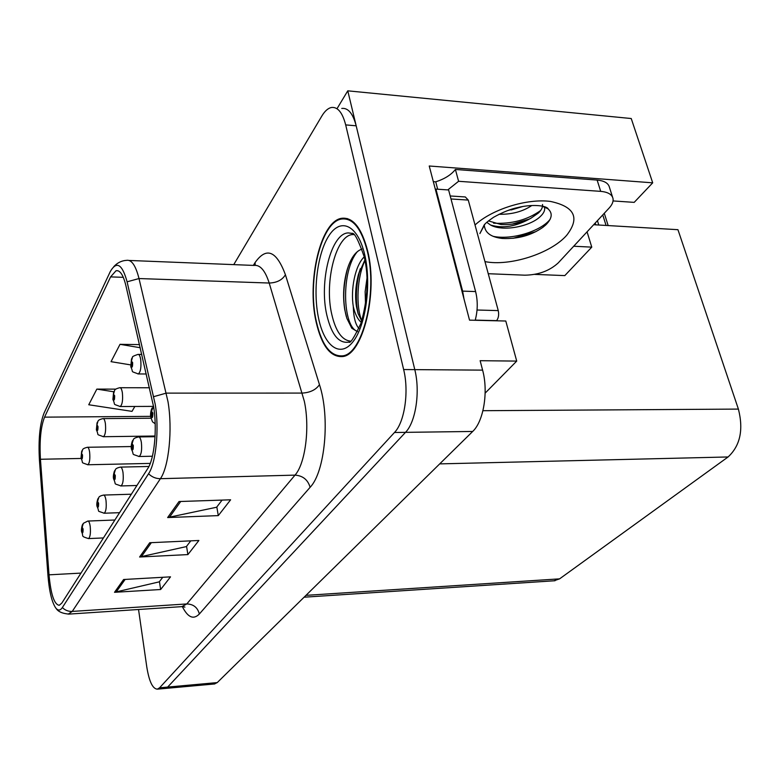 <?xml version="1.0" encoding="UTF-8"?>
<svg xmlns="http://www.w3.org/2000/svg" width="780" height="780" viewBox="0 0 780 780"><rect width="100%" height="100%" fill="white"/><g stroke="black" fill="none" stroke-linecap="round" stroke-linejoin="round"><path stroke-width="1.17" d="M485.14 393.139L516.721 361.091L505.791 321.019L469.531 320.141L429.234 166.003L652.704 182.832L634.189 202.371L613.06 200.938M214.344 683.982L217.24 682.597L472.69 431.457C483.6 421.434 488.543 391.619 482.606 370.13L480.139 360.701L516.721 361.091M214.802 683.943L164.97 688.467L167.642 687.082L405.502 432.354C415.75 422.116 420.381 391.609 414.784 369.623L347.773 90.831L631.234 118.531L652.704 182.832M347.773 90.831L337.409 108.04M593.668 224.718L677.947 229.691L738.397 409.09C743.642 429.76 740.21 445.721 728.091 456.963L559.591 578.858L553.975 580.798M573.709 246.226L591.767 247.143L564.808 275.603L534.68 274.385M591.767 247.143L587.067 231.835M367.575 250.624C361.589 227.809 352.969 217.035 341.718 218.283C320.609 221.023 306.608 281.161 316.124 321.955C321.623 345.725 330.389 357.26 342.42 356.567C362.739 355.456 378.427 292.87 367.575 250.624M153.66 406.985C157.316 428.981 154.372 458.903 147.761 468.526L61.825 603.086L59.241 605.29C54.239 604.549 50.827 594.399 49.023 574.831L40.443 459.264C39.39 440.817 40.755 426.777 44.548 417.144L110.575 276.89L116.064 270.709C119.993 270.007 123.25 274.921 125.843 285.431L153.66 406.985M155.23 404.372L127.091 281.814C122.207 264.049 116.59 260.647 110.253 271.615L44.05 413.098C39.8 423.95 38.269 439.725 39.449 460.405L47.98 575.698C49.237 591.074 51.743 601.721 55.507 607.63C57.866 610.857 60.157 610.828 62.361 607.552L148.561 473.743C156.029 462.998 159.374 429.175 155.23 404.372M138.538 609.502L146.806 667.066C149.155 681.486 152.666 688.857 157.336 689.159L165.38 688.428L167.642 687.082L405.502 432.354C415.75 422.116 420.381 391.609 414.784 369.623L356.177 125.804C352.921 113.48 348.124 107.689 341.767 108.439M162.767 577.288L159.256 581.851L114.514 592.303L160.641 589.514L170.518 576.849L123.611 579.511L114.514 592.303M159.451 581.597L160.641 589.514M222.095 500.087L216.606 507.244L167.642 517.559L218.293 515.609L230.617 499.805L179.03 501.54L167.642 517.559M216.811 506.971L218.293 515.609M190.768 540.852L186.361 546.585L139.601 557.008L187.892 554.59L198.89 540.481L149.74 542.734L139.601 557.008M186.566 546.322L187.892 554.59M157.336 689.159L159.559 687.814L394.475 432.5C404.596 422.233 409.178 391.599 403.64 369.544L345.686 124.897C342.469 112.534 337.721 106.733 331.441 107.494C328.01 108.215 324.811 111.062 321.828 116.044L233.756 264.625M115.888 389.123L96.837 389.113L88.744 404.752L132.015 411.372L134.843 406.458M139.513 344.604L120.013 344.321L111.043 361.666L130.591 364.884M120.013 344.321L140.234 347.734M96.837 389.113L113.763 391.765M81.988 450.674L81.169 457.363C82.066 459.947 82.514 459.118 82.514 454.886L81.52 453.433L81.871 457.294L81.461 453.541M81.52 453.433L82.573 449.777C82.778 448.861 84.367 448.032 87.36 447.281C88.364 447.242 89.115 448.919 89.632 452.293C90.207 459.049 89.603 463.213 87.828 464.763L87.604 464.763M82.699 524.209L81.744 531.17C82.651 533.91 83.099 533.159 83.09 528.938L82.095 527.3L82.465 531.229L82.037 527.397M82.095 527.3L83.372 523.292L87.838 521.05C88.881 521.05 89.671 522.844 90.217 526.451C90.782 533.101 90.217 537.147 88.51 538.59L88.316 538.6M97.383 422.126L96.544 429.039C97.51 431.662 97.997 430.774 97.987 426.387L96.915 424.944L97.295 428.922L96.856 425.061M96.915 424.944L97.987 421.21C98.202 420.235 99.869 419.357 102.989 418.597C104.052 418.538 104.852 420.225 105.397 423.647C106.012 430.697 105.349 435.045 103.428 436.712L103.155 436.712M113.968 391.385L113.1 398.56C114.133 401.212 114.65 400.257 114.65 395.694L113.5 394.27L113.899 398.385L113.431 394.397M113.5 394.27L114.572 390.458C114.816 389.415 116.571 388.498 119.818 387.719C120.949 387.65 121.797 389.347 122.372 392.808C123.026 400.159 122.304 404.732 120.198 406.526L119.886 406.526M131.859 358.215L130.962 365.664C132.083 368.335 132.649 367.302 132.639 362.564L131.401 361.169L132.132 363.5L131.82 365.42L131.323 361.306M131.401 361.169L132.473 357.269C131.937 356.772 133.78 355.816 137.992 354.393C139.191 354.296 140.088 356.002 140.702 359.502C141.404 367.195 140.614 372.002 138.304 373.942L137.924 373.942M98.134 498.352L97.149 505.557C98.114 508.336 98.602 507.536 98.592 503.149L97.529 501.52L97.919 505.567L97.461 501.618M97.529 501.52L98.816 497.416C99.157 496.499 100.718 495.719 103.486 495.076C104.598 495.056 105.436 496.87 106.012 500.536C106.626 507.458 106.002 511.69 104.14 513.23L103.915 513.24M114.738 470.515L113.734 477.974C114.777 480.811 115.294 479.944 115.294 475.381L114.133 473.762L114.553 477.945L114.065 473.879M114.133 473.762L115.43 469.56C115.811 468.585 117.448 467.776 120.335 467.113C121.514 467.064 122.411 468.907 123.016 472.622C123.679 479.846 122.986 484.292 120.959 485.95L120.695 485.959M132.668 440.466L131.625 448.217C132.756 451.084 133.322 450.148 133.312 445.409L132.064 443.8L132.512 448.12L131.995 443.927M132.064 443.8L133.38 439.491C133.731 438.487 135.457 437.629 138.528 436.927C139.786 436.858 140.732 438.711 141.375 442.494C142.087 450.04 141.336 454.711 139.113 456.495L138.791 456.505M152.081 407.94L151.008 415.984C152.227 418.899 152.841 417.885 152.841 412.952L151.486 411.362L152.285 413.858L151.954 415.828L151.408 411.489M151.486 411.362L153.533 406.175M598.796 225.02L597.431 220.662M595.745 224.845L595.198 223.07M541.798 205.969L547.794 208.679C552.903 213.008 552.23 218.419 545.795 224.903L542.783 227.399C531.112 235.501 517.608 239.187 502.252 238.446C491.41 237.208 485.472 233.132 484.448 226.21M484.79 224.455L479.885 233.571L484.01 225.371M542.519 204.477C542.88 207.188 541.505 210.025 538.414 213.008L530.995 218.185C521.947 222.914 511.953 225.03 501.033 224.513L488.446 220.906M486.817 222.358L490.532 225.011C502.993 232.011 529.971 226.395 540.004 216.801C543.728 213.437 545.22 210.288 544.479 207.353M499.024 214.266C511.797 214.519 522.727 211.604 531.814 205.52M508.004 210.464L522.502 206.593L511.066 209.976M433.319 181.652L435.737 181.818C444.581 178.981 451.132 174.866 455.403 169.465L597.129 180.073C604.325 180.755 608.439 183.193 609.453 187.385L612.573 197.155M455.403 169.465L458.591 181.291L600.697 191.363C607.913 192.016 612.017 194.425 613.021 198.569C613.519 201.513 612.222 204.672 609.141 208.046L558.226 262.909C549.529 270.855 538.405 274.95 524.842 275.184L488.241 273.712M458.591 181.291L447.788 189.901M435.464 189.823L435.932 189.101L462.628 291.125L463.993 298.954M475.195 320.278C477.779 310.586 477.916 301.022 475.605 291.564L448.607 189.959L435.932 189.101M435.737 181.818L437.677 189.218M511.904 224.182L529.133 219.131M512.967 238.349L535.889 231.641M493.584 223.187C511.651 224.162 527.319 219.95 540.608 210.551M493.106 236.33C511.573 240.289 540.881 231.27 550.144 219.297M350.317 341.113C341.894 340.08 335.731 331.237 331.822 314.574C323.866 281.609 336.55 233.035 353.72 234.614M362.017 249.054C355.514 251.257 350.483 258.443 346.905 270.631C343.415 283.744 342.703 296.78 344.76 309.728L346.856 318.347L351.809 328.244L357.425 331.646M367.282 251.023C378.017 292.831 362.495 354.744 342.391 355.856C330.486 356.538 321.818 345.13 316.368 321.613C306.95 281.239 320.814 221.715 341.689 219.014C352.833 217.776 361.364 228.442 367.282 251.023M365.527 304.327L365.147 291.671L366.941 278.499M358.946 328.468C355.495 324.753 353.613 317.45 353.291 306.54C350.503 289.799 354.939 265.795 364.211 256.873M361.725 321.048L358.069 313.531L356.45 306.628C354.88 296.361 355.534 285.656 358.41 274.521L364.874 260.013M353.291 306.54C355.056 314.135 357.718 319.42 361.286 322.384M496.47 320.794L496.616 320.639C498.556 318.035 499.093 314.691 498.254 310.606L468.263 200.08L465.309 196.96L450.197 195.965M357.552 331.412C342.459 327.073 340.743 270.475 357.64 251.365M361.803 320.775C355.7 306.335 356.996 276.939 364.991 260.588M346.359 316.729C342.635 302.465 342.956 286.728 347.315 269.51L348.543 265.58M358.215 313.989C355.339 300.68 355.816 286.367 359.639 271.04L360.321 268.671M482.606 370.13L403.64 369.544M472.69 431.457L394.475 432.5M217.24 682.597L159.559 687.814M559.591 578.858L305.974 595.355M728.091 456.963L439.696 463.885M738.397 409.09L482.937 410.699M253.344 265.405L255.079 262.587C266.341 246.636 276.461 250.682 285.421 274.745L319.469 384.647C330.262 417.241 325.065 471.91 310.118 487.295L199.349 614.006C197.642 607.513 193.459 604.159 186.8 603.944L295.006 475.127C305.341 463.72 310.04 427.684 304.337 401.3L269.197 283.033C265.18 270.494 260.12 264.625 254.027 265.434L129.109 260.452M199.349 614.006C193.489 619.954 187.824 617.487 182.354 606.625M181.847 606.635L186.8 603.944L72.238 611.423L68.25 614.143M113.802 266.614C117.429 262.704 121.69 260.618 126.574 260.354C131.557 259.457 135.701 265.522 139.006 278.548L168.002 401.7C172.721 429.244 168.889 466.869 160.407 478.686C155.854 478.696 151.905 477.048 148.561 473.743M153.738 396.64L166.306 393.12L302.289 393.081C310.274 392.584 315.998 389.766 319.469 384.647M285.421 274.745C282.253 280.01 276.841 282.779 269.197 283.033L139.006 278.548L127.091 281.814M62.361 607.552C65.101 610.292 68.396 611.578 72.238 611.423L160.407 478.686L295.006 475.127C302.806 475.663 307.846 479.729 310.118 487.295M345.686 124.897L356.177 125.804M255.226 265.317L255.079 262.587M44.548 417.144L150.696 416.354M40.443 459.264L81.091 458.455M49.023 574.831L80.974 573.105M110.575 276.89L123.308 277.329M141.278 556.774L151.349 542.666M169.406 517.335L180.707 501.482M116.122 592.059L125.132 579.423M606.07 225.449L602.764 214.919M475.03 225.011C491.712 209.371 526.87 198.286 550.436 201.425C574.753 206.622 580.164 217.922 566.65 235.345C550.631 253.588 509.71 266.604 484.955 261.602M490.532 225.011C502.876 228.784 516.37 226.502 530.995 218.185M475.605 291.564L462.628 291.125M597.129 180.073L600.697 191.363M352.17 233.483L348.328 232.918L351.985 233.386C354.315 232.294 358.361 240.016 364.143 256.571C368.921 276.344 367.897 298.516 361.052 323.066C354.256 337.477 350.2 343.824 348.884 342.098C338.881 343.746 331.529 334.766 326.849 315.178C318.923 281.96 331.12 232.986 348.328 232.918L351.926 233.347M364.689 254.621C371.67 283.793 365.83 325.796 352.95 341.796C340.177 358.244 324.402 346.3 318.62 318.503C312.653 290.911 317.323 252.925 329.199 235.297C340.957 217.269 357.893 225.196 364.689 254.621M468.263 200.08L450.996 198.968M498.254 310.606L477.038 310.011M496.616 320.639L475.235 320.122M555.038 580.73L304.112 597.197M347.49 218.614L341.718 218.283M184.909 607.103L182.793 606.577L68.991 614.094C62.341 613.567 58.003 611.617 55.984 608.244M116.064 270.709L118.014 270.787M150.257 463.408L87.828 464.763C79.687 461.623 84.006 464.353 81.042 458.123M81.013 457.967L81.646 451.425M131.245 446.55L87.604 447.272M103.438 537.937L88.51 538.59C79.93 535.948 84.094 536.562 81.608 531.833M81.588 531.697C81.237 530.283 81.471 528.05 82.3 525.018M114.884 520.007L88.042 521.05M155.083 436.02L103.428 436.712C95.121 433.524 99.479 436.303 96.398 429.887M96.379 429.731L97.042 422.877M151.028 418.216L103.272 418.597M153.319 406.38L120.198 406.526C111.628 403.231 116.103 405.99 112.924 399.516M112.905 399.35L113.607 392.155M149.487 387.757L120.159 387.719M146.299 373.99L138.304 373.942C129.441 370.529 134.082 373.347 130.767 366.736L131.498 358.995M141.784 354.432L138.392 354.393M119.564 512.675L104.14 513.23C95.579 509.935 100.347 513.23 97.003 506.298M96.973 506.152C96.593 504.601 96.847 502.271 97.724 499.161M131.362 494.218L103.73 495.066M136.929 485.491L120.959 485.95C112.34 482.732 116.873 485.706 113.558 478.813M113.539 478.666C113.129 476.97 113.392 474.523 114.329 471.334M148.922 466.469L120.617 467.103M152.412 456.232L139.113 456.495C130.201 453.151 134.901 456.212 131.44 449.153M131.41 449.007C130.972 447.145 131.255 444.571 132.249 441.295M155.044 436.702L138.869 436.927M155.191 423.823C151.739 420.878 153.241 423.832 150.793 417.056C150.286 414.999 150.569 412.24 151.651 408.779M608.156 225.576L604.285 213.272M484.156 225.332L483.405 226.453M483.785 225.644L483.873 225.498C484.536 224.016 487.763 221.276 493.545 217.288C502.817 212.17 510.88 208.933 517.735 207.578C530.283 204.331 544.869 205.062 547.989 208.523L547.794 208.679M342.391 355.856L344.877 355.885M347.315 269.51L346.905 270.631M359.639 271.04L358.41 274.521"/></g></svg>

